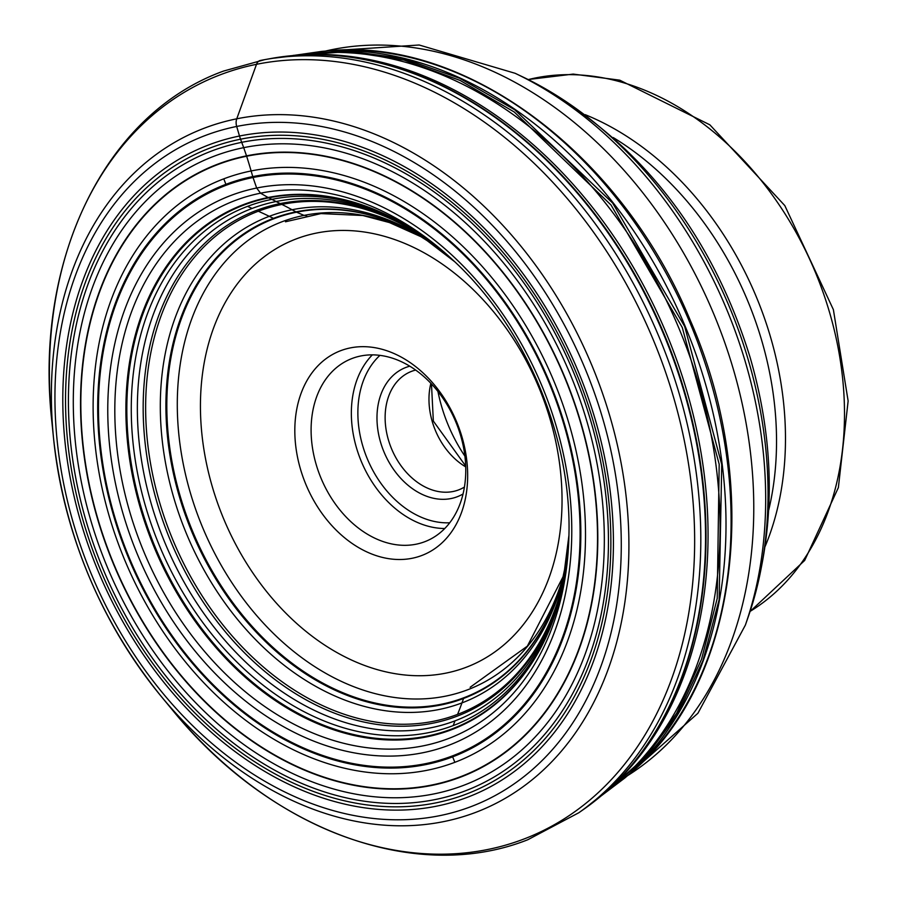 <?xml version="1.0" encoding="UTF-8"?>
<svg xmlns="http://www.w3.org/2000/svg" width="900" height="900" viewBox="0 0 900 900"><rect width="100%" height="100%" fill="white"/><g stroke="black" fill="none" stroke-linecap="round" stroke-linejoin="round"><path stroke-width="1.35" d="M273.42 218.351A258.233 191.295 67.4 0 1 439.526 248.569A257.692 190.901 -112.6 0 0 419.985 236.07A257.692 190.901 -112.6 0 0 419.929 236.036A257.692 190.901 -112.6 0 0 274.106 218.655A257.692 190.901 -112.6 0 0 190.417 525.87A257.692 190.901 -112.6 0 0 463.849 697.759A257.692 190.901 -112.6 0 0 562.702 578.306A257.692 190.901 -112.6 0 0 562.725 578.239A257.692 190.901 -112.6 0 0 567.585 555.559A258.233 191.295 67.4 0 1 463.567 698.467A258.233 191.295 67.4 0 1 189.562 526.207A258.233 191.295 67.4 0 1 273.42 218.351A476.933 320.265 69.2 0 0 269.269 216.315A261.72 193.882 -112.6 0 0 184.275 528.322A261.72 193.882 -112.6 0 0 461.97 702.9A477.54 320.681 -110.8 0 1 457.571 714.386A270.619 200.475 -112.6 0 1 170.426 533.869A270.619 200.475 -112.6 0 1 258.3 211.23A270.619 200.475 67.4 0 1 430.92 241.875M565.819 569.644A275.602 204.165 67.4 0 1 455.017 720.844A275.602 204.165 67.4 0 1 162.596 536.996A275.602 204.165 67.4 0 1 252.09 208.44A275.602 204.165 67.4 0 1 428.276 239.917M252.09 208.44A543.308 364.838 69.2 0 0 247.534 206.359A279.27 206.888 -112.6 0 0 156.847 539.303A279.27 206.888 -112.6 0 0 453.173 725.591A279.27 206.888 -112.6 0 0 564.199 579.229M225.9 184.331A307.935 228.127 67.4 0 1 552.645 389.745A307.935 228.127 67.4 0 1 452.644 756.855A307.935 228.116 67.4 0 1 125.899 551.452A307.935 228.116 67.4 0 1 225.9 184.331A436.961 293.423 69.2 0 0 223.774 178.841A313.83 232.481 -112.6 0 0 121.86 552.983A313.83 232.481 -112.6 0 0 454.849 762.322A313.83 232.481 67.4 0 0 556.762 388.181A313.83 232.481 67.4 0 0 223.774 178.841M217.789 164.149A329.704 244.249 -112.6 0 0 110.722 557.212A329.704 244.249 -112.6 0 0 460.553 777.139A329.704 244.249 -112.6 0 0 567.619 384.075A329.704 244.249 -112.6 0 0 217.789 164.149M463.421 785.419A338.456 250.729 67.4 0 1 104.288 559.654A338.456 250.729 67.4 0 1 214.2 156.161A338.456 250.729 67.4 0 1 573.334 381.926A338.456 250.729 67.4 0 1 463.421 785.419M211.703 150.986A344.194 254.981 -112.6 0 0 99.934 561.319A344.194 254.981 -112.6 0 0 465.142 790.92A344.194 254.981 -112.6 0 0 576.923 380.576A344.194 254.981 -112.6 0 0 211.703 150.986M566.291 566.392A270.619 200.475 67.4 0 1 457.571 714.386M563.186 576.484A251.775 186.514 67.4 0 1 467.516 689.827A251.775 186.514 -112.6 0 1 200.351 521.876A251.775 186.514 -112.6 0 1 282.116 221.715A251.775 186.514 67.4 0 1 421.571 236.981L389.396 222.547L362.79 215.516L320.974 213.581L285.491 221.782M294.457 55.429L304.819 54.157A406.069 300.814 67.4 0 1 679.151 328.815A406.069 300.814 67.4 0 1 610.965 788.074L602.775 794.543M607.871 790.043A410.726 304.267 -112.6 0 0 666.641 334.035A410.726 304.267 -112.6 0 0 301.241 54.968M300.532 469.316A110.171 81.608 67.4 0 1 350.291 347.918A110.171 81.608 67.4 0 1 461.947 436.86A110.171 81.608 67.4 0 1 412.2 558.259A110.171 81.608 67.4 0 1 300.532 469.316M460.642 435.566A98.573 73.024 67.4 0 1 426.375 541.069A98.573 73.024 67.4 0 1 316.215 464.614A98.573 73.024 67.4 0 1 350.483 359.123A98.573 73.024 67.4 0 1 460.642 435.566M463.061 493.954A69.581 51.547 67.4 0 1 380.588 442.35A69.581 51.547 67.4 0 1 409.77 366.199M464.445 487.058A63.776 47.25 67.4 0 1 459.72 489.465A63.776 47.25 67.4 0 1 388.44 439.999A63.776 47.25 67.4 0 1 410.603 371.734A63.776 47.25 67.4 0 1 415.642 370.069M437.94 391.489A133.358 98.797 -112.6 0 0 441.709 406.755A133.358 98.797 -112.6 0 0 464.906 456.142M306.664 215.696L304.076 215.404A3000.094 1993.612 -101.4 0 1 296.572 212.197A10.631 7.065 -101.4 0 1 295.931 211.882A476.933 316.924 78.6 0 0 292.084 209.745A477.54 317.329 78.6 0 0 281.903 204.446L280.17 203.591A367.031 243.9 -101.4 0 1 276.12 201.532A543.308 361.035 78.6 0 0 271.89 199.361A133.909 88.987 78.6 0 0 268.762 197.865A12.015 7.987 -101.4 0 1 268.11 197.528L260.55 193.185L256.68 188.044L253.035 177.525A11.104 7.38 -101.4 0 1 252.754 176.614A436.961 290.363 78.6 0 0 251.134 170.977A438.795 291.589 78.6 0 0 246.645 156.24A184.916 122.873 78.6 0 0 246.532 155.88L243.709 147.667A519.851 345.454 78.6 0 0 241.718 142.358A219.757 146.036 -101.4 0 1 240.547 139.207A34.785 23.119 -101.4 0 1 239.501 136.046L236.689 126.472A9.281 6.165 -101.4 0 1 236.745 118.834L256.5 64.328A9.281 6.165 -101.4 0 1 260.438 60.458A413.303 306.18 -112.6 0 1 264.623 59.659L223.672 71.032C104.76 113.828 33.829 260.606 51.863 421.616L51.863 421.616A411.233 304.639 67.4 0 1 220.646 74.644A411.233 304.639 67.4 0 1 656.989 348.952A411.233 304.639 67.4 0 1 523.451 839.205A411.233 304.639 67.4 0 1 171.866 709.301L160.987 696.116A368.066 272.666 -112.6 0 0 475.673 812.385A368.066 272.666 -112.6 0 0 595.204 373.579A368.066 272.666 -112.6 0 0 204.649 128.059A368.066 272.666 -112.6 0 0 53.584 438.626L53.584 438.626A368.066 272.666 -112.6 0 0 160.987 696.116C100.192 620.707 64.384 534.881 53.584 438.626L51.863 421.616M292.691 55.575A134.831 89.595 -101.4 0 1 293.895 55.294M471.004 806.636A360.968 267.401 -112.6 0 0 588.217 376.301A360.968 267.401 -112.6 0 0 205.211 135.529A360.968 267.401 -112.6 0 0 87.998 565.864A360.968 267.401 -112.6 0 0 471.004 806.636M208.901 144.844A350.933 259.976 67.4 0 1 581.276 378.934A350.933 259.976 67.4 0 1 467.314 797.321A350.933 259.976 67.4 0 1 94.939 563.231A350.933 259.976 67.4 0 1 208.901 144.844M463.567 698.467A476.933 320.265 -110.8 0 1 461.97 702.9A261.72 193.882 67.4 0 0 567.158 559.519M436.421 246.094A261.72 193.882 67.4 0 0 269.269 216.315A477.54 320.681 69.2 0 0 258.3 211.23M430.684 241.706A272.093 201.566 -112.6 0 0 256.444 210.42A272.093 201.566 -112.6 0 0 168.086 534.803A272.093 201.566 -112.6 0 0 456.806 716.299A272.093 201.566 -112.6 0 0 566.246 566.674M455.017 720.844A543.308 364.838 -110.8 0 1 453.173 725.591M454.68 261.709L410.94 228.251A281.88 208.822 67.4 0 0 244.181 204.93A281.88 208.822 -112.6 0 0 152.651 540.979A281.88 208.822 -112.6 0 0 451.744 729.011A281.88 208.822 67.4 0 0 561.915 590.175A281.88 208.822 67.4 0 0 561.96 589.95A281.88 208.822 67.4 0 0 566.404 565.571M561.915 590.175L568.913 535.556A282.454 209.239 67.4 0 1 451.463 729.742A282.454 209.239 67.4 0 1 151.763 541.339A282.454 209.239 67.4 0 1 243.484 204.604A282.454 209.239 67.4 0 1 454.68 261.697M235.316 200.441A289.44 214.414 -112.6 0 0 141.322 545.501A289.44 214.414 -112.6 0 0 448.447 738.574A289.44 214.414 67.4 0 0 568.879 537.109C572.321 438.705 525.904 327.409 453.555 260.64A289.44 214.414 67.4 0 0 235.316 200.441M230.895 195.458A295.751 219.094 -112.6 0 0 134.854 548.044A295.751 219.094 -112.6 0 0 448.661 745.312A295.751 219.094 67.4 0 0 544.702 392.738A295.751 219.094 67.4 0 0 230.895 195.458M226.271 185.22A306.979 227.407 -112.6 0 0 126.585 551.194A306.979 227.407 -112.6 0 0 452.306 755.955A306.979 227.407 -112.6 0 0 551.993 389.993A306.979 227.407 -112.6 0 0 226.271 185.22M452.644 756.855A436.961 293.423 -110.8 0 1 454.849 762.322M217.935 164.498A329.31 243.956 -112.6 0 0 110.992 557.1A329.31 243.956 -112.6 0 0 460.418 776.768A329.31 243.956 -112.6 0 0 567.36 384.165A329.31 243.956 -112.6 0 0 217.935 164.498M210.24 147.938A347.569 257.479 -112.6 0 0 97.369 562.298A347.569 257.479 -112.6 0 0 466.178 794.149A347.569 257.479 -112.6 0 0 579.038 379.777A347.569 257.479 -112.6 0 0 210.24 147.938M410.94 228.251A281.88 208.822 67.4 0 1 411.142 228.375A281.88 208.822 67.4 0 1 431.584 242.37M420.334 234.326A279.27 206.888 -112.6 0 0 247.534 206.359M630.405 773.201C738.09 684.574 763.391 486.574 690.278 320.344C622.26 154.631 465.941 36.922 329.062 50.805A402.559 298.215 67.4 0 1 690.514 324.079A402.559 298.215 67.4 0 1 630.405 773.201L624.836 777.982A404.944 299.981 67.4 0 0 624.881 777.949L601.166 795.904M329.062 50.805L321.75 51.39A404.944 299.981 67.4 0 1 321.806 51.39A404.944 299.981 67.4 0 1 685.181 326.306A404.944 299.981 67.4 0 1 624.881 777.949M292.489 55.598L346.95 50.816L403.346 58.477L459.877 78.356L514.744 109.778L612.641 203.029L684.675 326.452L721.732 464.479L719.145 599.659L702.9 660.78L677.25 714.938L643.05 760.433L601.335 795.769M293.861 55.485L348.041 51.649L403.999 60.041L459.99 80.381L514.271 112.016L611.021 204.998L682.268 327.465L719.19 464.254L717.221 598.433L701.539 659.284L676.597 713.385L643.207 759.082L602.37 794.891M285.874 56.295A411.772 305.044 67.4 0 1 301.613 54.945A411.772 305.044 67.4 0 1 301.624 54.945A411.772 305.044 67.4 0 1 664.492 334.935A411.772 305.044 67.4 0 1 608.153 789.795A411.772 305.044 67.4 0 1 608.141 789.795A411.772 305.044 67.4 0 1 596.115 800.033M300.87 54.99L270.754 58.545A411.952 305.179 67.4 0 1 270.754 58.545A411.952 305.179 67.4 0 1 270.776 58.545A411.952 305.179 67.4 0 1 664.009 335.137A411.952 305.179 67.4 0 1 583.898 809.19A411.952 305.179 67.4 0 1 583.886 809.19A411.952 305.179 67.4 0 1 583.864 809.201L608.141 789.795M583.898 809.19L578.768 812.768A413.303 306.18 -112.6 0 0 659.149 337.162A413.303 306.18 -112.6 0 0 264.623 59.659L270.776 58.545M550.024 418.928A230.468 170.73 67.4 0 1 550.08 419.141A230.468 170.73 67.4 0 1 446.074 673.099A230.468 170.73 67.4 0 1 212.456 487.249A230.468 170.73 -112.6 0 1 212.4 487.046A230.468 170.73 -112.6 0 1 316.406 233.078A230.468 170.73 -112.6 0 1 550.024 418.928M372.341 354.87A98.573 73.024 -112.6 0 0 356.423 447.637A98.573 73.024 -112.6 0 0 356.479 447.817A98.573 73.024 -112.6 0 0 444.78 528.514M379.924 355.376A93.926 69.581 67.4 0 0 362.7 445.77A93.926 69.581 -112.6 0 0 362.756 445.939A93.926 69.581 -112.6 0 0 449.752 522.776M430.864 383.344A63.776 47.25 -112.6 0 0 432.293 421.695A63.776 47.25 -112.6 0 0 432.338 421.864A63.776 47.25 -112.6 0 0 465.728 466.897M528.266 79.594A289.912 214.774 67.4 0 1 829.44 312.019A289.912 214.774 67.4 0 1 829.496 312.199A289.912 214.774 67.4 0 1 750.094 611.381M765.214 546.278A289.912 214.774 -112.6 0 0 770.456 336.814A289.912 214.774 -112.6 0 0 770.411 336.645A289.912 214.774 -112.6 0 0 585.18 114.66M768.69 510.221A287.843 213.232 -112.6 0 0 761.614 340.166A287.843 213.232 -112.6 0 0 761.569 339.998A287.843 213.232 -112.6 0 0 613.238 137.565M748.148 617.141C775.654 534.206 776.284 447.525 750.026 357.098C709.808 227.925 634.072 134.539 522.799 76.939A379.541 281.171 67.4 0 1 748.305 360.045A379.541 281.171 67.4 0 1 748.35 360.225A379.541 281.171 67.4 0 1 748.148 617.141L745.357 625.129A387.709 287.213 -112.6 0 0 745.56 362.678A387.709 287.213 -112.6 0 0 745.515 362.509A387.709 287.213 -112.6 0 0 515.16 73.305L419.164 45L323.46 51.255M325.282 51.109A395.483 292.973 67.4 0 1 733.23 368.854A395.483 292.973 67.4 0 1 733.286 369.034A395.483 292.973 67.4 0 1 627.525 775.676M578.768 812.768L527.816 839.734C415.305 884.306 269.494 830.002 171.866 709.301M439.65 248.681L419.929 236.036M567.596 555.401L562.702 578.306M470.149 687.262L527.355 646.144L563.186 576.472M321.806 51.39L292.365 55.609M608.153 789.795L607.59 790.29M431.483 383.985L433.339 421.076L465.694 466.009M528.154 79.538L573.199 74.093L619.751 80.168L709.852 124.819L784.8 205.583L833.389 309.668L848.137 400.995L838.373 487.586L804.679 560.441L750.06 611.505M522.799 76.939L515.16 73.305M745.357 625.129L697.916 713.261L626.141 776.869"/></g></svg>
